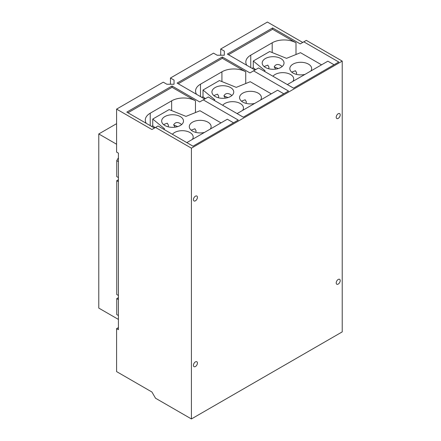 <?xml version="1.0" encoding="UTF-8"?>
<svg xmlns="http://www.w3.org/2000/svg" width="441" height="441" viewBox="0 0 441 441"><rect width="100%" height="100%" fill="white"/><g stroke="black" fill="none" stroke-linecap="round" stroke-linejoin="round"><path stroke-width="0.66" d="M213.813 95.554L217.551 94.165L218.742 96.287L218.389 97.764M264.082 66.53L267.819 65.141L269.01 67.269L268.657 68.746M163.545 124.571L167.282 123.182L168.473 125.31L168.12 126.788M173.655 124.985L177.74 126.589M175.171 127.157L173.649 124.88C175.105 122.3 177.321 121.854 180.292 123.541L181.626 124.555M191.185 130.167L194.922 128.778L196.113 130.905L195.76 132.383M201.835 97.378A4.25 2.453 -60 0 1 203.003 96.788L205.385 98.652M203.003 96.788L203.003 90.036L214.795 99.754L214.106 100.322M196.537 94.324A16.835 9.719 180 0 1 195.561 91.061A16.835 9.719 180 0 1 200.49 84.187L221.922 71.817A16.835 9.719 180 0 1 245.736 71.817L245.736 83.531M203.003 90.036L219.414 80.56L236.255 87.368L250.24 81.712L271.276 93.856M222.677 105.272A10.915 6.301 180 0 1 240.257 103.514A10.915 6.301 180 0 1 243.449 107.973A10.915 6.301 180 0 1 242.6 110.41M254.705 103.42A10.915 6.301 180 0 1 242.765 102.064A10.915 6.301 180 0 1 239.568 97.61A10.915 6.301 180 0 1 246.31 91.789A10.915 6.301 180 0 1 258.2 93.156A10.915 6.301 180 0 1 261.397 97.61A10.915 6.301 180 0 1 260.548 100.046M241.453 101.149L245.19 99.76L246.381 101.882L246.028 103.365M215.125 96.469A10.915 6.301 180 0 1 211.928 92.015A10.915 6.301 180 0 1 218.67 86.193A10.915 6.301 180 0 1 230.56 87.561A10.915 6.301 180 0 1 233.758 92.015A10.915 6.301 180 0 1 227.021 97.836A10.915 6.301 180 0 1 215.125 96.469M225.439 98.134L223.918 95.857C225.373 93.277 227.589 92.831 230.56 94.517L231.894 95.537M223.923 95.962L228.008 97.566M252.098 68.361A4.25 2.453 -60 0 1 253.272 67.771L255.653 69.634M253.272 67.771L253.272 61.012L265.063 70.731L264.374 71.299M246.806 65.301A16.835 9.719 180 0 1 245.83 62.038A16.835 9.719 180 0 1 250.758 55.164L272.191 42.794A16.835 9.719 180 0 1 295.999 42.794L295.999 54.508M253.272 61.012L269.683 51.536L286.518 58.344L300.508 52.688L321.544 64.833M272.946 76.249A10.915 6.301 180 0 1 290.52 74.496A10.915 6.301 180 0 1 293.717 78.95A10.915 6.301 180 0 1 292.868 81.387M304.974 74.397A10.915 6.301 180 0 1 293.033 73.046A10.915 6.301 180 0 1 289.836 68.587A10.915 6.301 180 0 1 296.578 62.765A10.915 6.301 180 0 1 308.468 64.132A10.915 6.301 180 0 1 311.666 68.587A10.915 6.301 180 0 1 310.817 71.023M291.722 72.126L295.459 70.736L296.65 72.864L296.297 74.342M265.394 67.445A10.915 6.301 180 0 1 262.197 62.991A10.915 6.301 180 0 1 268.938 57.17A10.915 6.301 180 0 1 280.829 58.537A10.915 6.301 180 0 1 284.026 62.991A10.915 6.301 180 0 1 277.29 68.813A10.915 6.301 180 0 1 265.394 67.445M275.708 69.116L274.186 66.834C275.642 64.259 277.852 63.813 280.829 65.494L282.163 66.514M274.192 66.944L278.277 68.542M151.566 126.402A4.25 2.453 -60 0 1 152.735 125.812L155.116 127.675M152.735 125.812L152.735 119.053L164.526 128.778L163.837 129.345M146.269 123.348A16.835 9.719 180 0 1 145.293 120.084A16.835 9.719 180 0 1 150.227 113.21L171.654 100.835A16.835 9.719 180 0 1 195.468 100.835L195.468 112.554M152.735 119.053L169.146 109.577L185.986 116.385L199.971 110.735L221.007 122.879M172.409 134.29A10.915 6.301 180 0 1 189.988 132.537A10.915 6.301 180 0 1 193.186 136.991A10.915 6.301 180 0 1 192.331 139.433M204.437 132.443A10.915 6.301 180 0 1 192.496 131.087A10.915 6.301 180 0 1 189.305 126.633A10.915 6.301 180 0 1 196.041 120.812A10.915 6.301 180 0 1 207.931 122.174A10.915 6.301 180 0 1 211.129 126.633A10.915 6.301 180 0 1 210.28 129.07M164.857 125.492A10.915 6.301 180 0 1 161.665 121.038A10.915 6.301 180 0 1 168.401 115.217A10.915 6.301 180 0 1 180.292 116.578A10.915 6.301 180 0 1 183.489 121.038A10.915 6.301 180 0 1 176.753 126.859A10.915 6.301 180 0 1 164.857 125.492M178.23 83.757L222.325 58.3L245.736 71.817M283.789 93.784L277.593 90.207L237.087 113.591M228.499 54.734L272.593 29.277L295.999 42.794M334.058 64.761L327.861 61.183L287.356 84.567M233.521 122.807L227.324 119.23L186.819 142.614M127.962 112.775L172.056 87.318L195.468 100.835M118.42 319.427L98.778 308.088L98.778 133.954L116.595 144.24M116.595 123.673L98.778 133.954M118.42 297.642L116.744 298.612L116.744 314.565L118.42 315.53M118.42 179.73L116.744 180.694L116.744 294.511L118.42 295.481M118.42 157.74L116.744 160.645L116.744 176.598L118.42 177.563M174.046 80.097L174.046 84.242L174.046 80.097L170.452 78.018L213.538 53.146L217.132 55.219L224.315 55.219L224.315 51.073L224.315 55.219M170.452 84.242L170.452 78.018M220.72 55.219L220.72 49.001L224.315 51.073M254.981 70.02L227.352 54.072L272.593 27.948L272.593 29.277M204.712 99.043L177.084 83.09L222.325 56.972L222.325 58.3M154.444 128.066L126.815 112.113L172.056 85.995L172.056 87.318M174.046 84.242L166.863 84.242L163.275 82.169L116.595 109.114L116.595 152.084L118.42 153.137L118.42 329.692L116.595 328.639L118.42 327.586M172.056 85.995L199.685 101.948L203.273 99.875L238.256 120.073L193.015 146.191L158.032 125.994L151.93 129.516L116.595 109.114M222.325 56.972L249.953 72.925L253.542 70.852L288.524 91.05L243.283 117.168L208.301 96.97L203.273 99.875M272.593 27.948L300.222 43.902L303.81 41.829L338.793 62.027L293.552 88.145L258.569 67.947L253.542 70.852M118.42 299.577L116.744 298.612M118.42 181.664L116.744 180.694M118.42 161.61L116.744 160.645M193.423 365.363A2.839 1.637 -60 0 1 194.657 362.508A2.839 1.637 -60 0 1 196.846 361.747A2.839 1.637 -60 0 1 197.43 363.048A2.839 1.637 -60 0 1 196.195 365.903A2.839 1.637 -60 0 1 194.007 366.658A2.839 1.637 -60 0 1 193.423 365.363M193.423 199.652A2.839 1.637 -60 0 1 194.657 196.796A2.839 1.637 -60 0 1 196.846 196.036A2.839 1.637 -60 0 1 197.43 197.336A2.839 1.637 -60 0 1 196.195 200.186A2.839 1.637 -60 0 1 194.007 200.947A2.839 1.637 -60 0 1 193.423 199.652M336.202 117.218A2.839 1.637 -60 0 1 337.442 114.362A2.839 1.637 -60 0 1 339.625 113.602A2.839 1.637 -60 0 1 340.215 114.903A2.839 1.637 -60 0 1 338.975 117.758A2.839 1.637 -60 0 1 336.792 118.513A2.839 1.637 -60 0 1 336.202 117.218M336.202 282.929A2.839 1.637 -60 0 1 337.442 280.074A2.839 1.637 -60 0 1 339.625 279.313A2.839 1.637 -60 0 1 340.215 280.614A2.839 1.637 -60 0 1 338.975 283.469A2.839 1.637 -60 0 1 336.792 284.225A2.839 1.637 -60 0 1 336.202 282.929M155.519 127.443L191.416 148.17L342.222 61.101L306.324 40.379L303.81 41.829M220.72 49.001L267.4 22.05L302.735 42.452M191.416 148.17L191.416 418.95L155.519 398.223L151.93 392.01L116.595 371.609L116.595 328.639M342.222 61.101L342.222 331.886L191.416 418.95M221.922 71.817L221.922 81.574M200.49 84.187L200.49 96.607M272.191 42.794L272.191 52.551M250.758 55.164L250.758 67.583M171.654 100.835L171.654 110.592M150.227 113.21L150.227 125.63"/></g></svg>
